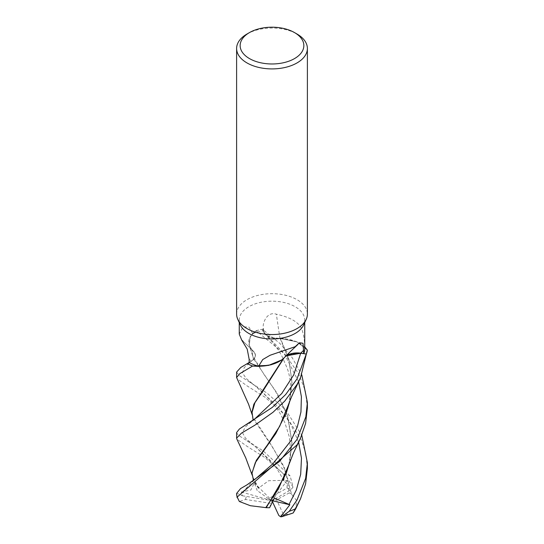 <?xml version="1.0" encoding="UTF-8"?>
<svg xmlns="http://www.w3.org/2000/svg" width="544" height="544" viewBox="0 0 544 544"><rect width="100%" height="100%" fill="white"/><g stroke="black" fill="none" stroke-linecap="round" stroke-linejoin="round"><path stroke-width="0.41" stroke-dasharray="2.72 2.04" d="M285.308 356.64L284.138 357.83M283.757 358.346L286.389 355.837M283.356 358.578L280.548 360.679M249.172 362.46L251.287 361.196C256.346 357.653 256.618 353.981 252.117 350.193C256.612 354.008 256.333 357.666 251.28 361.202L247.35 363.555L251.28 361.202C256.333 357.673 256.612 354.008 252.11 350.214L252.09 350.044A29.26 16.891 180 0 1 250.172 347.398A29.26 16.891 180 0 1 252.797 333.669L248.853 327.005L243.039 326.917L239.265 334.091M288.864 464.773L291.999 442.517L287.681 415.752L277.175 393.292L263.561 373.769L252.579 355.613L252.069 349.955L249.281 345.535L250.274 336.437L256.034 330.772A35.34 20.407 180 0 1 262.439 329.331L265.39 334.37L271.66 337.742L280.35 338.484A29.26 16.891 180 0 1 285.28 338.844A29.26 16.891 180 0 1 304.558 347.024A32.735 18.897 180 0 1 304.735 348.976M236.613 314.126A35.387 20.434 180 0 1 246.976 299.676A35.387 20.434 180 0 1 285.546 295.249A35.387 20.434 180 0 1 307.387 314.126M240.366 324.945A32.735 18.897 180 0 1 239.265 320.083A32.735 18.897 180 0 1 248.853 306.714A32.735 18.897 180 0 1 284.526 302.62A32.735 18.897 180 0 1 304.735 320.083A32.735 18.897 180 0 1 303.634 324.945M283.75 358.217A14.389 8.31 180 0 1 284.648 357.129A14.389 8.31 180 0 1 285.858 356.089M307.387 407.83L305.32 390.993L298.765 373.905L284.92 354.246L256.115 330.718L250.274 336.437L249.281 345.535L252.09 350.044A29.26 16.891 180 0 0 252.26 350.227A14.389 8.31 180 0 1 253.579 351.356A14.389 8.31 180 0 1 251.355 361.23L249.179 362.522M252.26 350.227A598.808 344.631 151.9 0 0 243.018 341.285M289.782 401.288L291.999 382.752L288.83 359.577L280.133 338.456L271.667 337.742L265.39 334.37L262.439 329.331A35.34 20.407 180 0 0 256.034 330.772L252.185 333.928L248.941 339.572L249.274 345.508L252.069 349.942M252.797 333.669A32.735 18.897 180 0 1 263.092 330.786L263.942 332.527A594.17 140.916 -98.7 0 1 263.167 327.352L263.092 330.786M288.932 404.002L291.999 382.078L288.864 359.04L280.534 338.565L297.044 341.904L307.292 350.091L297.065 341.911L280.35 338.484A29.26 16.891 180 0 0 279.99 338.477A14.389 8.31 180 0 1 263.942 332.527M264.024 332.506L265.37 334.349L271.64 337.708L280.112 338.422M304.558 347.024C304.681 340.279 303.654 334.043 301.478 328.318C298.03 321.803 289.66 317.098 276.359 314.194C267.662 311.277 262.908 321.518 263.167 327.352M279.99 338.477A598.808 142.018 -98.7 0 1 276.359 314.194M304.735 346.841L296.269 341.557L285.28 338.844L280.52 338.524M285.478 356.47L284.063 357.904M252.11 350.214L252.001 351.526M246.976 34.027A35.387 20.434 180 0 1 297.024 34.027M298.636 381.759L284.138 353.512L264.03 332.52L262.432 329.304L279.752 343.298L292.257 357.762L301.777 374.796M236.613 432.534L238.19 435.18L263.174 450.915L290.136 475.898L293.053 487.118L284.764 474.164L283.791 480.842L287.191 480.454L289.272 492.878L291.468 494.006L284.92 469.37L273.251 448.202L253.239 418.819M252.008 472.879L252.613 476.707L258.645 488.05L268.62 480.733L283.499 480.345L284.016 474.225L264.581 457.341L246.976 446.277L236.864 439.103M307.387 468.37L305.864 453.873L301.417 439.98L285.654 415.568L265.254 397.372L246.976 385.818L236.851 378.515M236.613 372.076L239.299 375.55L267.029 393.074L285.668 409.972L301.804 435.295M236.613 493.048L242.318 495.747L241.393 492.007L250.852 490.022L254.354 482.902L257.142 490.464L258.312 488.226L253.28 479.4M252.151 414.65L252.62 416.35L269.79 442.728L284.152 466.956L291.577 494.272L296.67 500.582L295.576 509.068M252.62 416.35L251.994 411.924M291.468 494.006L291.618 494.401M289.734 462.046L291.999 443.176L287.395 415.514L275.59 391.333L253.259 358.278L252.008 352.152M258.312 488.226L258.699 488.022M284.764 474.164L272 500.664L287.191 480.454M293.053 487.111L290.802 489.852L272 500.664L276.61 499.848L283.41 514.502L290.965 514.019M289.272 492.878L276.61 499.848M256.115 330.718A35.387 20.427 180 0 1 262.432 329.304M241.393 492.007L272 500.664L268.471 498.773L287.048 488.043L287.082 484.092L283.499 480.345M242.318 495.747L272 500.664L254.354 482.902M269.586 507.736L270.926 503.377L245.541 499.453L239.36 501.493M268.471 498.773L257.142 490.464M273.04 500.908L272 500.664L270.926 503.377M272.551 501.867L272 500.664L274.448 498.093M251.355 361.23A594.17 341.958 151.9 0 0 249.118 359.067M298.629 442.204L290.686 423.898L279.358 408.088L254.912 385.642L246.242 378.515L242.481 372.946L244.249 367.608L251.287 361.196M284.016 474.225A35.387 20.434 180 0 1 290.136 475.898M284.485 475L254.293 445.645L245.568 438.274L242.386 432.548L245.473 426.843L254.143 419.512M242.502 492.014L254.565 479.638M287.048 488.043A26.54 15.32 180 0 1 290.802 489.852M245.541 499.453A26.54 15.32 180 0 1 246.378 496.672M283.41 514.502A26.54 15.32 180 0 1 278.82 515.474M239.265 322.551L239.265 320.083M284.648 357.129L299.486 342.761M253.579 351.356L242.325 340.571M304.735 322.551L304.735 320.083M253.463 359.516L253.171 359.849L253.259 358.278M252.579 355.613L249.274 345.508M286.001 413.556C290.38 403.832 293.019 383.846 287.178 368.172L281.833 355.946L278.29 349.982L274.162 344.264L265.37 334.349M283.791 480.842C280.017 473.572 276.91 468.506 274.475 465.644L269.899 460.183L254.293 445.652L247.017 440.864M253.205 420.22L254.157 419.499M286.056 473.885L289.306 462.788L290.625 449.97L289.354 436.948L284.818 422.525L279.657 412.699L272.694 402.934L263.65 393.217L254.912 385.648M254.912 385.642L247.112 380.304M291.999 443.176L291.999 442.517M253.225 480.685L254.578 479.631M291.999 382.078L291.999 382.752M252.13 475.028L252.613 476.707"/><path stroke-width="0.82" d="M284.138 357.83L283.56 358.394A29.26 16.891 180 0 1 280.548 360.679A29.26 16.891 180 0 1 258.652 366.228A32.735 18.897 180 0 1 249.179 362.522L249.118 359.067L247.2 349.092L241.726 340.109L239.265 334.091L239.265 322.551M252.559 366.044L268.6 365.398L281.561 359.999L268.627 365.391L252.674 366.058A35.34 20.407 180 0 1 247.309 363.576L240.761 367.499L236.613 372.076L236.613 377.516L239.836 373.64L252.559 366.044A35.387 20.427 180 0 1 247.282 363.596M294.522 32.586L297.024 34.027A35.387 20.434 180 0 1 307.387 48.477L307.387 314.126A35.387 20.434 180 0 1 306.197 319.382A35.387 20.434 180 0 1 297.024 328.569A35.387 20.434 180 0 1 262.813 333.853A35.387 20.434 180 0 1 237.803 319.382A35.387 20.434 180 0 1 236.613 314.126L236.613 48.477A35.387 20.434 180 0 1 246.976 34.027L249.478 32.586A31.851 18.387 180 0 1 294.522 32.586A31.851 18.387 180 0 1 294.522 58.589A31.851 18.387 180 0 1 249.478 58.589A31.851 18.387 180 0 1 249.478 32.586L246.976 34.027M306.197 319.382L303.634 324.945A32.735 18.897 180 0 1 295.147 333.445A32.735 18.897 180 0 1 263.507 338.327A32.735 18.897 180 0 1 240.366 324.945L237.803 319.382M307.387 48.477A35.387 20.434 180 0 1 297.024 62.927A35.387 20.434 180 0 1 258.461 67.354A35.387 20.434 180 0 1 236.613 48.477M258.652 366.228L262.698 359.577L270.089 355.259L295.147 346.698L299.486 342.761L303.001 343.264L303.729 353.614L300.703 353.172A594.17 465.025 67.4 0 1 303.715 350.227M283.56 358.394A29.26 16.891 180 0 0 283.75 358.217A598.808 468.656 67.4 0 1 297.915 344.468M285.858 356.089A14.389 8.31 180 0 1 300.703 353.172M249.172 362.46L247.309 363.576A35.34 20.407 180 0 0 252.674 366.058L259.345 366.404L270.987 364.813L280.548 360.679M243.018 341.285A598.808 344.631 151.9 0 0 241.726 340.109M304.735 322.551L304.735 348.976A32.735 18.897 180 0 1 303.729 353.614M236.864 439.103L236.613 438.138L241.427 433.16L254.844 425.211L272.979 412.298L284.709 401.132L297.024 384.499L300.553 377.618L307.285 350.091A35.34 20.407 180 0 1 306.245 354.015L300.682 353.24L292.216 353.491L285.478 356.47M286.389 355.837L300.682 353.24L306.245 354.015A35.34 20.407 180 0 0 307.292 350.091L304.735 346.841M284.063 357.904L283.771 358.306M254.143 419.512L281.71 393.57L293.78 374.789L300.689 353.219L287.225 355.334M287.178 355.361L285.308 356.64M300.682 353.24L306.286 354.022L297.024 378.876L285.695 394.488L272.326 407.368L239.414 428.985L236.613 432.534L236.613 438.138M252.151 414.65L248.581 404.246L236.613 377.516M301.804 435.295L307.387 462.754L305.633 478.346L297.024 499.977L289.252 511.285L281.663 516.746L280.629 516.8L289.843 504.764L274.448 498.093L269.586 507.736L266.22 507.695L286.056 473.885L289.734 462.046M300.533 498.76L295.576 509.068L293.141 512.992L300.533 498.76L305.592 483.956L307.387 468.37L307.387 462.754M297.024 439.423L279.303 461.659L246.983 484.86L240.577 488.6L236.613 493.442A35.387 20.434 180 0 0 237.164 497.046L297.024 444.924L300.39 438.464L305.585 423.531L307.387 407.83L307.387 402.322L305.83 416.86L297.024 439.423M253.13 420.335L251.994 411.924L253.871 404.206L283.356 358.578M252.001 412.59L254.912 402.73L262.881 391.102L283.757 358.346M288.864 464.773L278.406 489.015L265.778 507.62L250.383 505.716L239.353 501.493L237.164 497.046M266.22 507.695L265.567 507.586M301.777 374.796L307.387 402.322M253.014 481.1L253.28 479.4L252.008 473.198L255.313 462.624L275.74 433.643L286.001 413.556L289.782 401.288M300.553 377.618L291.686 396.535L279.684 426.299L267.206 445.284L256.312 460.353L252.008 472.879M307.326 350.159A35.387 20.427 180 0 1 306.286 354.022M281.663 516.746L293.141 512.992M289.843 504.764L273.04 500.908M280.629 516.8L278.82 515.474L272.551 501.867M294.814 509.062A35.387 20.434 180 0 1 289.252 511.285M254.157 419.499L246.582 424.483M289.014 504.499L296.303 490.069L300.682 474.354L301.471 458.211L298.629 442.204M246.983 484.854L254.578 479.631L272.959 463.753L290.958 440.654L297.364 426.768L300.948 411.971L301.403 396.773L298.636 381.759M288.844 464.848L293.189 453.608L300.39 438.464M252.001 472.593L252.008 473.198M236.81 438.988L245.752 457.905L252.13 475.028M237.13 497.685L236.613 493.442"/></g></svg>
